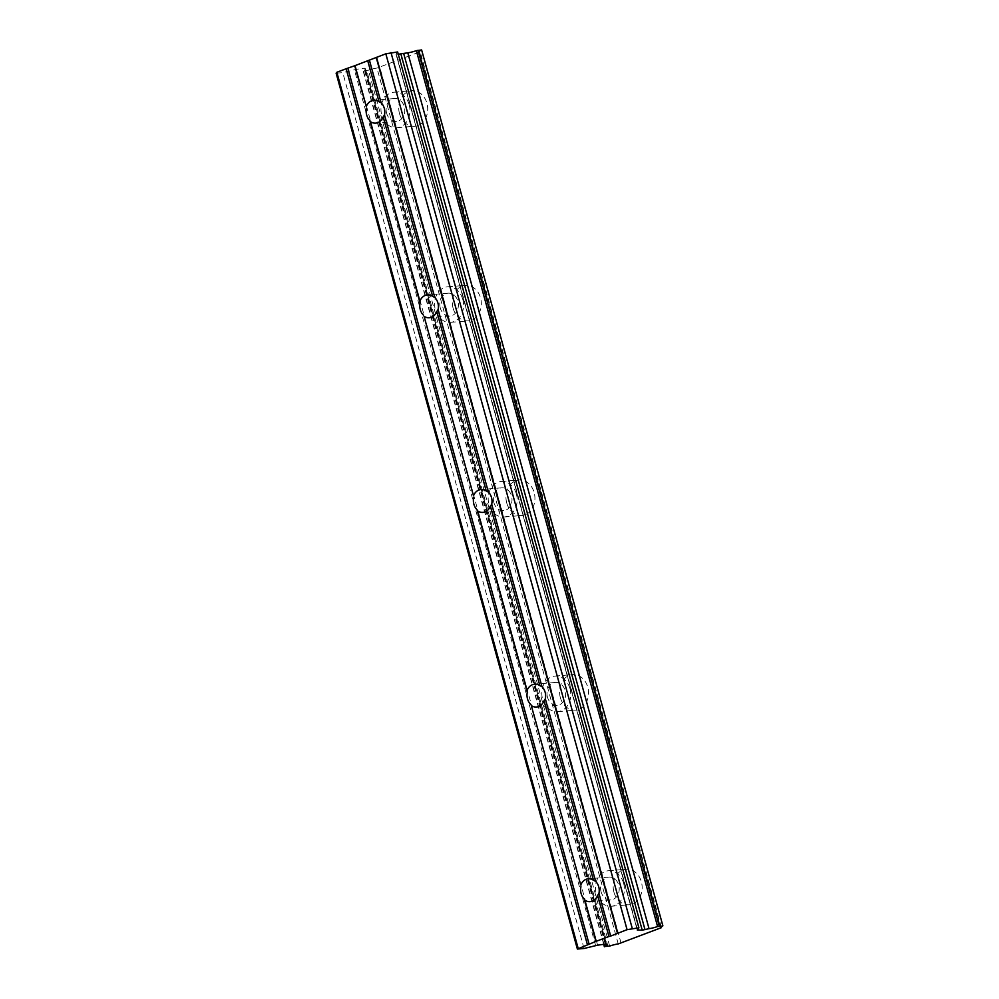 <?xml version="1.0" encoding="UTF-8"?>
<svg xmlns="http://www.w3.org/2000/svg" width="999" height="999" viewBox="0 0 999 999"><rect width="100%" height="100%" fill="white"/><g stroke="black" fill="none" stroke-linecap="round" stroke-linejoin="round"><path stroke-width="0.75" stroke-dasharray="5 3.75" d="M386.638 113.287A11.451 9.303 85.2 0 1 394.505 98.551A11.451 9.303 85.2 0 1 404.283 106.643A11.451 9.303 85.2 0 1 396.416 121.379A11.451 9.303 85.2 0 1 386.638 113.287M399.513 113.649A17.82 14.473 -94.8 0 0 414.71 126.236A17.82 14.473 -94.8 0 0 426.935 103.309A17.82 14.473 -94.8 0 0 411.738 90.722A17.82 14.473 -94.8 0 0 399.513 113.649M409.178 104.795A17.82 14.473 85.2 0 1 396.94 127.722A17.82 14.473 85.2 0 1 381.743 115.135A17.82 14.473 85.2 0 1 393.981 92.208A17.82 14.473 85.2 0 1 409.178 104.795M601.086 891.832A11.451 9.303 85.2 0 1 608.953 877.085A11.451 9.303 85.2 0 1 618.718 885.176A11.451 9.303 85.2 0 1 610.864 899.924A11.451 9.303 85.2 0 1 601.086 891.832M547.477 697.19A11.451 9.303 85.2 0 1 555.344 682.454A11.451 9.303 85.2 0 1 565.109 690.546A11.451 9.303 85.2 0 1 557.255 705.282A11.451 9.303 85.2 0 1 547.477 697.19M493.868 502.559A11.451 9.303 85.2 0 1 501.723 487.824A11.451 9.303 85.2 0 1 511.5 495.916A11.451 9.303 85.2 0 1 503.633 510.651A11.451 9.303 85.2 0 1 493.868 502.559M440.259 307.917A11.451 9.303 85.2 0 1 448.114 293.182A11.451 9.303 85.2 0 1 457.892 301.273A11.451 9.303 85.2 0 1 450.025 316.009A11.451 9.303 85.2 0 1 440.259 307.917M453.121 308.279A17.82 14.473 -94.8 0 0 468.319 320.866A17.82 14.473 -94.8 0 0 480.556 297.939A17.82 14.473 -94.8 0 0 465.347 285.352A17.82 14.473 -94.8 0 0 453.121 308.279M462.787 299.425A17.82 14.473 85.2 0 1 450.561 322.352A17.82 14.473 85.2 0 1 435.352 309.765A17.82 14.473 85.2 0 1 447.589 286.838A17.82 14.473 85.2 0 1 462.787 299.425M506.73 502.922A17.82 14.473 -94.8 0 0 521.928 515.509A17.82 14.473 -94.8 0 0 534.165 492.582A17.82 14.473 -94.8 0 0 518.956 479.995A17.82 14.473 -94.8 0 0 506.73 502.922M516.396 494.068A17.82 14.473 85.2 0 1 504.17 516.995A17.82 14.473 85.2 0 1 488.961 504.408A17.82 14.473 85.2 0 1 501.198 481.481A17.82 14.473 85.2 0 1 516.396 494.068M560.339 697.552A17.82 14.473 -94.8 0 0 575.536 710.139A17.82 14.473 -94.8 0 0 587.774 687.212A17.82 14.473 -94.8 0 0 572.577 674.625A17.82 14.473 -94.8 0 0 560.339 697.552M570.004 688.698A17.82 14.473 85.2 0 1 557.779 711.625A17.82 14.473 85.2 0 1 542.582 699.038A17.82 14.473 85.2 0 1 554.807 676.111A17.82 14.473 85.2 0 1 570.004 688.698M613.948 892.182A17.82 14.473 -94.8 0 0 629.158 904.769A17.82 14.473 -94.8 0 0 641.383 881.855A17.82 14.473 -94.8 0 0 626.186 869.267A17.82 14.473 -94.8 0 0 613.948 892.182M623.626 883.328A17.82 14.473 85.2 0 1 611.388 906.255A17.82 14.473 85.2 0 1 596.191 893.668A17.82 14.473 85.2 0 1 608.416 870.753A17.82 14.473 85.2 0 1 623.626 883.328M661.213 926.76L420.204 51.773L376.973 68.069A7.13 0.937 164.6 0 0 368.419 70.217L363.361 70.642A7.13 0.937 164.6 0 0 365.534 69.306A7.13 0.937 164.6 0 0 364.56 69.106L365.147 68.282L363.948 68.244L356.356 69.318L342.782 72.64L336.126 73.189M661.063 928.146L419.805 52.285M584.028 948.488L342.782 72.64M605.556 944.055L364.56 69.106M604.008 944.28L363.361 70.642M603.708 944.317L363.137 70.929M608.016 946.49L366.758 70.629M609.665 946.078L368.419 70.217M618.231 943.93L376.973 68.069M621.091 943.206L379.832 67.358M397.652 51.96L396.004 54.133L398.276 54.258M421.628 49.95L421.403 50.25A7.13 0.937 164.6 0 0 419.23 51.573A7.13 0.937 164.6 0 0 420.204 51.773M662.649 926.11L421.403 50.25M595.629 945.591L354.383 69.73M597.602 945.179L356.356 69.318M605.207 944.105L363.948 68.244M606.331 944.08L365.122 68.382M637.499 929.607L396.378 54.233M637.287 929.882L396.029 54.033M394.505 98.551L373.776 100.287M396.94 127.722L414.71 126.236M608.953 877.085L588.224 878.82M555.344 682.454L534.615 684.19M501.723 487.824L481.006 489.547M448.114 293.182L427.397 294.917M450.561 322.352L468.319 320.866M504.17 516.995L521.928 515.509M557.779 711.625L575.536 710.139M611.388 906.255L629.158 904.769M608.416 870.753L626.186 869.267M554.807 676.111L572.577 674.625M501.198 481.481L518.956 479.995M365.147 68.282L606.405 944.142M365.534 69.306L606.78 945.166M447.589 286.838L465.347 285.352M450.025 316.009L429.308 317.744M503.633 510.651L482.917 512.387M557.255 705.282L536.525 707.017M610.864 899.924L590.134 901.647M393.981 92.208L411.738 90.722M396.416 121.379L375.686 123.114M419.23 51.573L660.476 927.434M396.004 54.133L637.25 929.982"/><path stroke-width="1.5" d="M366.458 108.354A11.451 9.303 -94.8 0 0 366.658 114.96A11.451 9.303 -94.8 0 0 369.792 120.454L370.454 121.666A11.451 9.303 -94.8 0 0 375.686 123.114A11.451 9.303 -94.8 0 0 383.191 116.871L384.49 114.922A11.451 9.303 -94.8 0 0 384.29 108.317A11.451 9.303 -94.8 0 0 381.156 102.81L379.021 101.723A11.451 9.303 -94.8 0 0 373.776 100.287A11.451 9.303 -94.8 0 0 366.283 106.531L354.72 65.747L385.826 53.809L397.652 51.96L638.898 927.809L637.25 929.982L642.22 930.156L649.038 928.67A7.13 0.937 164.6 0 0 657.592 926.523L662.649 926.11A7.13 0.937 164.6 0 0 660.476 927.434A7.13 0.937 164.6 0 0 661.463 927.634L661.213 926.76M580.906 886.887A11.451 9.303 -94.8 0 0 581.106 893.493A11.451 9.303 -94.8 0 0 584.24 899L584.902 900.211A11.451 9.303 -94.8 0 0 590.134 901.647A11.451 9.303 -94.8 0 0 597.639 895.404L598.938 893.456A11.451 9.303 -94.8 0 0 598.738 886.85A11.451 9.303 -94.8 0 0 595.604 881.355L593.468 880.269A11.451 9.303 -94.8 0 0 588.224 878.82A11.451 9.303 -94.8 0 0 580.731 885.064L531.293 705.581A11.451 9.303 -94.8 0 0 536.525 707.017A11.451 9.303 -94.8 0 0 544.03 700.774L545.329 698.825A11.451 9.303 -94.8 0 0 545.129 692.22A11.451 9.303 -94.8 0 0 541.995 686.725L539.847 685.626A11.451 9.303 -94.8 0 0 534.615 684.19A11.451 9.303 -94.8 0 0 527.11 690.434L527.297 692.257A11.451 9.303 -94.8 0 0 527.497 698.863A11.451 9.303 -94.8 0 0 530.631 704.357M473.688 497.627A11.451 9.303 -94.8 0 0 473.876 504.233A11.451 9.303 -94.8 0 0 477.023 509.727L477.672 510.939A11.451 9.303 -94.8 0 0 482.917 512.387A11.451 9.303 -94.8 0 0 490.409 506.143L491.708 504.183A11.451 9.303 -94.8 0 0 491.52 497.577A11.451 9.303 -94.8 0 0 488.386 492.082L486.238 490.996A11.451 9.303 -94.8 0 0 481.006 489.547A11.451 9.303 -94.8 0 0 473.501 495.791L424.063 316.308A11.451 9.303 -94.8 0 0 429.308 317.744A11.451 9.303 -94.8 0 0 436.8 311.501L438.099 309.553A11.451 9.303 -94.8 0 0 437.899 302.947A11.451 9.303 -94.8 0 0 434.765 297.452L432.629 296.353A11.451 9.303 -94.8 0 0 427.397 294.917A11.451 9.303 -94.8 0 0 419.892 301.161L420.067 302.984A11.451 9.303 -94.8 0 0 420.267 309.59A11.451 9.303 -94.8 0 0 423.401 315.097M661.463 927.634L618.231 943.93A7.13 0.937 164.6 0 0 609.665 946.078L604.62 946.49A7.13 0.937 164.6 0 0 606.78 945.166A7.13 0.937 164.6 0 0 605.806 944.967L606.405 944.142L605.207 944.105L597.602 945.179L584.028 948.488L577.372 949.05L596.216 941.295L584.902 900.211M596.216 941.295L608.953 936.5L597.639 895.404M608.953 936.5L610.676 936.063L598.938 893.456M366.283 106.531L354.97 65.434M580.731 885.064L531.293 705.581M593.468 880.269L544.03 700.774M379.021 101.723L367.707 60.639M595.604 881.355L545.329 698.825M539.847 685.626L490.409 506.143M541.995 686.725L491.708 504.183M527.11 690.434L477.672 510.939M486.238 490.996L436.8 311.501M488.386 492.082L438.099 309.553M473.501 495.791L424.063 316.308M432.629 296.353L383.191 116.871M434.765 297.452L384.49 114.922M419.892 301.161L370.454 121.666M381.156 102.81L369.418 60.202M587.4 944.617L346.141 68.756L354.72 65.747M589.123 944.192L347.864 68.332M595.978 941.607L584.24 899M527.297 692.257L477.023 509.727M420.067 302.984L369.792 120.454M578.096 948.126L336.838 72.265L346.141 68.756M577.372 949.05L336.126 73.189L336.838 72.265M605.806 944.967L605.556 944.055M604.62 946.49L604.008 944.28M604.383 946.79L603.708 944.317M610.676 936.063L627.072 929.669L638.898 927.809M398.276 54.258L407.792 52.81A7.13 0.937 164.6 0 0 416.346 50.674L421.628 49.95L662.874 925.811M659.253 926.11L418.007 50.25M657.592 926.523L416.346 50.674M649.038 928.67L407.792 52.81M632.242 928.371L390.984 52.51M627.072 929.669L385.826 53.809M617.769 933.178L376.523 57.318M617.532 933.478L376.273 57.617M645.004 929.682L403.758 53.821M642.22 930.156L400.974 54.296"/></g></svg>
